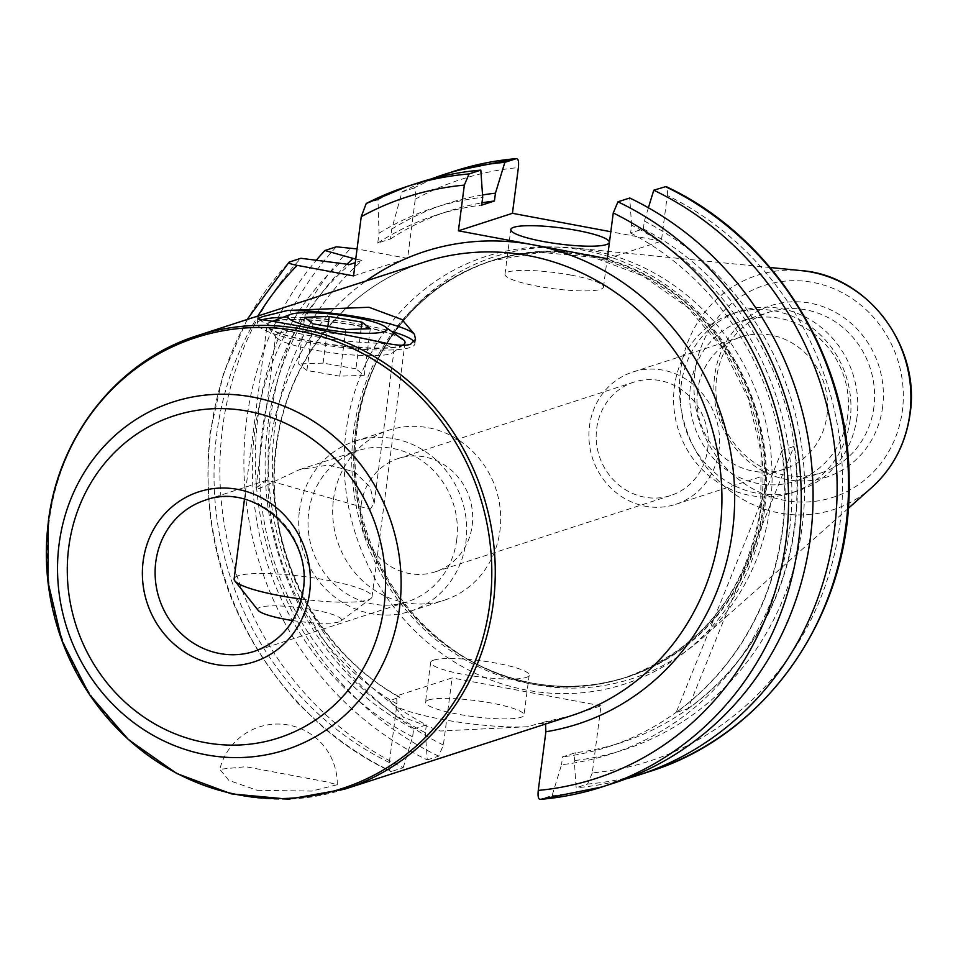 <?xml version="1.0" encoding="UTF-8"?>
<svg xmlns="http://www.w3.org/2000/svg" width="958" height="958" viewBox="0 0 958 958"><rect width="100%" height="100%" fill="white"/><g stroke="black" fill="none" stroke-linecap="round" stroke-linejoin="round"><path stroke-width="0.72" stroke-dasharray="4.79 3.59" d="M402.384 345.527A69.539 11.328 7.4 0 0 405.006 342.964A69.539 11.328 7.4 0 0 402.552 339.383A69.539 11.328 7.4 0 0 337.503 322.786A69.539 11.328 7.4 0 0 270.384 322.223A69.539 11.328 7.4 0 0 269.713 322.499A69.539 11.328 7.4 0 0 267.09 325.049A69.539 11.328 7.4 0 0 325.792 344.006A69.539 11.328 7.4 0 0 402.384 345.527M301.483 599.073A69.539 11.328 7.4 0 0 369.417 599.373A69.539 11.328 7.4 0 0 370.854 598.546A69.539 11.328 7.4 0 0 372.039 596.81A69.539 11.328 7.4 0 0 313.338 577.866A69.539 11.328 7.4 0 0 236.734 576.345A69.539 11.328 7.4 0 0 234.123 578.895M292.645 620.545A42.224 6.874 7.4 0 0 339.886 621.574A42.224 6.874 7.4 0 0 340.761 621.071A42.224 6.874 7.4 0 0 309.242 609.06A42.224 6.874 7.4 0 0 259.331 607.6A42.224 6.874 7.4 0 0 258.169 610.354M345.802 329.516L339.743 376.171L364.244 375.344L355.933 368.806L361.094 329.001M364.244 375.344L370.303 328.69M339.743 376.171L306.907 370.483L312.967 323.828M306.907 370.483L298.585 363.944L304.644 317.29M355.933 368.806L323.097 363.118L298.585 363.944M323.097 363.118L327.864 326.415M428.513 699.987A49.672 8.083 -172.6 0 1 483.898 701.783A49.672 8.083 -172.6 0 1 524.014 715.039A49.672 8.083 -172.6 0 1 520.996 717.303A49.672 8.083 -172.6 0 1 465.612 715.506A49.672 8.083 -172.6 0 1 425.496 702.25A49.672 8.083 -172.6 0 1 428.513 699.987M433.687 660.134A49.672 8.083 -172.6 0 1 489.071 661.942A49.672 8.083 -172.6 0 1 529.187 675.198A49.672 8.083 -172.6 0 1 526.182 677.45A49.672 8.083 -172.6 0 1 470.785 675.653A49.672 8.083 -172.6 0 1 430.669 662.397A49.672 8.083 -172.6 0 1 433.687 660.134M707.675 449.242A59.6 55.624 -108 0 0 633.801 382.146A59.6 55.624 -108 0 0 596.69 428.466A59.6 55.624 -108 0 0 670.564 495.549A59.6 55.624 -108 0 0 707.675 449.242M361.19 504.794A59.6 55.624 72 0 1 398.3 458.487A59.6 55.624 72 0 1 472.174 525.571A59.6 55.624 72 0 1 435.064 571.89A59.6 55.624 72 0 1 361.19 504.794M333.444 499.597A89.405 83.43 72 0 1 389.116 430.13A89.405 83.43 72 0 1 499.932 530.768A89.405 83.43 72 0 1 444.249 600.235A89.405 83.43 72 0 1 333.444 499.597M299.459 510.614A89.405 83.43 72 0 1 355.131 441.147A89.405 83.43 72 0 1 465.947 541.785A89.405 83.43 72 0 1 410.275 611.252A89.405 83.43 72 0 1 299.459 510.614M607.312 258.696L661.355 241.177L667.283 195.468A305.722 285.268 72 0 1 839.974 523.523A305.722 285.268 72 0 1 592.295 772.902L601.013 705.795L545.521 723.781L538.432 723.446L528.445 726.691L440.309 731.014L403.522 717.35L389.822 700.741L399.666 697.005C314.691 650.793 262.396 544.683 276.527 446.859C286.873 360.627 346.497 286.346 424.394 262.049A238.422 222.472 -108 0 0 275.928 447.302A238.422 222.472 -108 0 0 399.809 697.496L396.612 695.903L396.971 703.879L389.343 762.532C388.744 768.508 389.439 771.489 391.439 771.489L403.21 767.681A315.661 294.549 72 0 1 222.579 427.831A315.661 294.549 72 0 1 300.884 258.289M538.683 723.398L538.432 723.446A238.422 222.472 -108 0 0 571.423 715.662L538.683 723.398M571.231 275.15A49.672 8.083 7.4 0 0 504.986 274.263A49.672 8.083 7.4 0 0 537.246 286.167A49.672 8.083 7.4 0 0 603.504 287.053A49.672 8.083 7.4 0 0 571.231 275.15M718.967 450.308A69.539 64.893 72 0 1 675.665 504.339A69.539 64.893 72 0 1 589.481 426.071A69.539 64.893 72 0 1 632.783 372.039A69.539 64.893 72 0 1 718.967 450.308M697.544 391.044A69.539 64.893 -108 0 0 783.728 469.312A69.539 64.893 -108 0 0 827.029 415.281A69.539 64.893 -108 0 0 740.845 337.012A69.539 64.893 -108 0 0 697.544 391.044M882.605 407.09A90.172 84.148 72 0 1 787.189 479.611A90.172 84.148 72 0 1 714.692 375.656A90.172 84.148 72 0 1 810.109 303.147A90.172 84.148 72 0 1 882.605 407.09M873.876 407.198A84.436 78.796 72 0 1 821.293 472.809A84.436 78.796 72 0 1 716.632 377.763A84.436 78.796 72 0 1 769.214 312.152A84.436 78.796 72 0 1 873.876 407.198M847.71 415.676A84.436 78.796 72 0 1 795.128 481.287A84.436 78.796 72 0 1 690.467 386.242A84.436 78.796 72 0 1 743.049 320.631A84.436 78.796 72 0 1 847.71 415.676M856.955 417.401A94.375 88.064 72 0 1 798.182 490.736A94.375 88.064 72 0 1 681.222 384.505A94.375 88.064 72 0 1 739.983 311.182A94.375 88.064 72 0 1 856.955 417.401M850.153 419.604A94.375 88.064 72 0 1 791.392 492.939A94.375 88.064 72 0 1 674.42 386.709A94.375 88.064 72 0 1 733.193 313.386A94.375 88.064 72 0 1 850.153 419.604M356.963 428.897A221.909 207.072 72 0 1 377.428 360.244A221.909 207.072 72 0 1 574.776 248.014A221.909 207.072 72 0 1 770.184 506.255A221.909 207.072 72 0 1 701.448 638.818A221.909 207.072 72 0 1 475.791 663.69A221.909 207.072 72 0 1 356.963 428.897M247.14 319.505L223.418 373.704L210.209 432.094C199.192 535.785 228.603 626.364 298.417 703.819L323.529 727.685C344.197 745.3 366.567 759.886 390.636 771.453L391.439 771.489A315.661 294.549 72 0 1 210.808 431.639A315.661 294.549 72 0 1 289.112 262.109M648.398 207.766L644.351 221.058L643.333 228.878L630.592 233.01L631.609 225.178A287.077 267.869 72 0 1 789.392 531.043A287.077 267.869 72 0 1 561.532 764.712L552.119 795.547L540.348 799.367M613.803 783.117A315.661 294.549 72 0 1 552.119 795.547M403.21 767.681L412.623 736.834L413.64 729.014A279.401 260.708 72 0 1 261.989 432.309A279.401 260.708 72 0 1 349.538 264.516M413.64 729.014L426.382 724.883A279.401 260.708 72 0 1 274.73 428.19A279.401 260.708 72 0 1 362.28 260.384L355.274 262.66M426.382 724.883L425.364 732.702A287.077 267.869 72 0 1 267.581 426.849A287.077 267.869 72 0 1 347.167 264.073M425.364 732.702L427.244 759.886A315.661 294.549 72 0 1 246.613 420.035A315.661 294.549 72 0 1 316.427 260.049M427.244 759.886L438.68 756.185L443.386 745.025L452.092 677.917L396.612 695.903M257.247 790.314L311.745 791.08L337.24 784.722L326.439 781.848L245.703 766.711L219.801 769.298L228.866 780.399L257.247 790.314M271.342 321.553A69.539 11.328 -172.6 0 1 271.365 321.553A69.539 11.328 -172.6 0 0 267.833 326.702A69.539 11.328 -172.6 0 0 328.953 344.126A69.539 11.328 -172.6 0 0 400.839 345.802A69.539 11.328 -172.6 0 0 402.24 345.275M273.725 320.918A69.539 11.328 -172.6 0 1 337.551 322.451A69.539 11.328 -172.6 0 1 399.642 337.276M279.329 333.013A59.6 9.712 -172.6 0 1 345.802 335.168A59.6 9.712 -172.6 0 1 393.942 351.071A59.6 9.712 -172.6 0 1 392.924 352.556A59.6 9.712 -172.6 0 1 390.325 353.789A59.6 9.712 -172.6 0 1 328.702 352.352A59.6 9.712 -172.6 0 1 276.323 337.42A59.6 9.712 -172.6 0 1 275.724 335.719A59.6 9.712 -172.6 0 1 279.329 333.013M282.981 317.326A79.478 12.945 -172.6 0 1 391.618 331.432M414.335 341.982A79.478 12.945 -172.6 0 1 414.898 343.91A79.478 12.945 -172.6 0 1 410.084 347.526A79.478 12.945 -172.6 0 1 321.469 344.652A79.478 12.945 -172.6 0 1 257.283 323.445A79.478 12.945 -172.6 0 1 261.235 320.128M370.111 509.393L374.171 503.297L370.135 487.131L354.568 471.863L328.558 465.025L299.686 469.564L259.127 488.616L255.954 487.945L267.186 480.102L370.111 509.393M456.691 540.049A79.478 74.161 -108 0 0 358.196 450.595A79.478 74.161 -108 0 0 308.704 512.35A79.478 74.161 -108 0 0 407.21 601.804A79.478 74.161 -108 0 0 456.691 540.049M386.373 343.287A79.478 12.945 -172.6 0 1 259.558 319.541M643.333 228.878A279.401 260.708 72 0 1 797.128 500.854A279.401 260.708 72 0 1 621.012 742.666A279.401 260.708 72 0 1 575.291 752.749L562.55 756.88L561.532 764.712M630.592 233.01A279.401 260.708 72 0 1 784.386 504.974A279.401 260.708 72 0 1 608.27 746.797A279.401 260.708 72 0 1 562.55 756.88M688.024 708.633A279.401 260.708 -108 0 0 793.99 446.428L688.024 708.633L676.132 712.489A279.401 260.708 -108 0 0 782.099 450.284L793.99 446.428M366.207 203.515L377.979 199.707L379.033 233.201L377.751 243.069L390.493 238.937L391.774 229.07L402.013 191.911L413.437 188.211C415.509 188.762 416.119 192.414 415.269 199.168L407.581 258.397L357.047 248.936M661.355 241.177L610.821 231.728M601.013 705.795L452.092 677.917M592.295 772.902L587.589 784.063L576.153 787.763L574.285 760.58L575.291 752.749M667.283 195.468C667.894 189.48 667.199 186.499 665.199 186.511M625.73 778.95A315.661 294.549 72 0 1 576.153 787.763M644.351 221.058A287.077 267.869 72 0 1 802.133 526.912A287.077 267.869 72 0 1 574.285 760.58M355.729 259.151L362.28 260.384M412.623 736.834A287.077 267.869 72 0 1 340.15 262.755M631.609 225.178L629.729 198.007M402.013 191.911A315.661 294.549 72 0 1 431.244 178.942M391.774 229.07A287.077 267.869 72 0 1 482.533 194.977M390.493 238.937A279.401 260.708 72 0 1 448.715 211.095A279.401 260.708 72 0 1 481.982 202.845M377.751 243.069A279.401 260.708 72 0 1 435.962 215.227A279.401 260.708 72 0 1 481.682 205.132M379.033 233.201A287.077 267.869 72 0 1 482.7 197.312M377.979 199.707A315.661 294.549 72 0 1 419.137 182.559M353.55 275.904L407.581 258.397M528.445 726.691A79.969 13.029 -172.6 0 1 441.77 719.338A79.969 13.029 -172.6 0 1 389.822 700.741M782.099 450.284L676.132 712.489M396.971 703.879A248.35 231.74 72 0 1 270.072 444.476A248.35 231.74 72 0 1 366.064 280.957M764.592 509.416A224.759 209.73 72 0 1 526.768 690.155A224.759 209.73 72 0 1 346.077 431.076A224.759 209.73 72 0 1 583.901 250.325A224.759 209.73 72 0 1 764.592 509.416M761.083 507.716A218.795 204.162 72 0 1 624.844 677.725A218.795 204.162 72 0 1 353.658 431.447A218.795 204.162 72 0 1 489.909 261.438A218.795 204.162 72 0 1 761.083 507.716M355.61 430.813A218.795 204.162 72 0 1 491.861 260.816A218.795 204.162 72 0 1 763.035 507.081A218.795 204.162 72 0 1 626.795 677.09A218.795 204.162 72 0 1 355.61 430.813M763.754 506.95A218.999 204.353 72 0 1 473.228 662.325A218.999 204.353 72 0 1 355.957 430.609A218.999 204.353 72 0 1 376.159 362.854A218.999 204.353 72 0 1 621 263.749A218.999 204.353 72 0 1 763.754 506.95M871.696 487.562A123.175 114.936 72 0 1 740.486 497.968A123.175 114.936 72 0 1 680.479 371.033A123.175 114.936 72 0 1 801.379 270.635M694.945 371.967A111.379 103.931 72 0 1 812.803 282.394A111.379 103.931 72 0 1 902.352 410.79A111.379 103.931 72 0 1 784.494 500.351A111.379 103.931 72 0 1 694.945 371.967M389.343 762.532A305.722 285.268 72 0 1 216.664 434.477A305.722 285.268 72 0 1 257.918 316.008M438.68 756.185A315.661 294.549 72 0 1 258.049 416.335A315.661 294.549 72 0 1 336.354 246.793M443.386 745.025A305.722 285.268 72 0 1 270.695 416.958A305.722 285.268 72 0 1 351.215 247.847M344.748 789.129A238.422 222.472 72 0 1 49.253 520.781A238.422 222.472 72 0 1 197.719 335.528M267.186 480.102L205.275 500.172A79.478 74.161 72 0 1 303.77 589.613A79.478 74.161 72 0 1 254.277 651.368L407.21 601.804M415.269 199.168A305.722 285.268 72 0 1 518.374 167.59M649.273 771.621A315.661 294.549 72 0 1 587.589 784.063M413.437 188.211A315.661 294.549 72 0 1 454.607 171.063M271.928 321.613L270.384 322.223M372.039 596.81L405.006 342.964M340.761 621.071L370.854 598.546M244.47 499.214L267.09 325.049M529.187 675.198L524.014 715.039M398.3 458.487L633.801 382.146M355.131 441.147L389.116 430.13M504.986 274.263L510.794 229.549M675.665 504.339L783.728 469.312M795.128 481.287L821.293 472.809M791.392 492.939L798.182 490.736M377.428 360.244L376.159 362.854C401.653 312.392 440.225 278.383 491.861 260.816L540.959 252.325L593.074 257.247L642.914 275.916L687.245 307.123L723.17 348.88L748.354 398.48L761.155 452.691L760.724 507.991C746.498 592.966 701.208 649.536 624.844 677.725L626.795 677.09C574.668 693.149 523.475 688.227 473.228 662.325L475.791 663.69M770.136 267.51L574.776 248.014M337.24 784.722A59.6 59.6 0 0 0 219.801 769.298M392.924 352.556L403.869 344.365M415.509 339.288L414.898 343.91M374.171 503.297L393.942 351.071M299.686 469.564L358.196 450.595M255.954 487.945L275.724 335.719M257.882 318.81L257.283 323.445M276.323 337.42L267.833 326.702M608.27 746.797L621.012 742.666M435.962 215.227L448.715 211.095M848.225 508.411L701.448 638.818M733.193 313.386L739.983 311.182M743.049 320.631L769.214 312.152M632.783 372.039L740.845 337.012M603.504 287.053L609.3 242.338M410.275 611.252L444.249 600.235M435.064 571.89L670.564 495.549M430.669 662.397L425.496 702.25"/><path stroke-width="1.44" d="M385.2 331.264A50.032 8.143 7.4 0 0 385.32 326.858A50.032 8.143 7.4 0 0 338.533 314.907A50.032 8.143 7.4 0 0 290.238 314.499A50.032 8.143 7.4 0 0 289.747 314.703A50.032 8.143 7.4 0 0 323.888 329.169A50.032 8.143 7.4 0 0 385.2 331.264M361.992 322.151L329.157 316.463L304.644 317.29L312.967 323.828L345.802 329.516L370.303 328.69L361.992 322.151L361.094 329.001M244.47 499.214L234.123 578.895A69.539 11.328 7.4 0 0 234.818 580.883L258.169 610.354A42.224 6.874 7.4 0 0 292.645 620.545M234.818 580.883A69.539 11.328 7.4 0 0 301.483 599.073M327.864 326.415L329.157 316.463M431.244 178.942A315.661 294.549 72 0 1 443.171 174.775A315.661 294.549 72 0 1 504.854 162.333L516.29 158.633C518.29 158.633 518.985 161.615 518.374 167.59L512.434 213.311L458.403 230.818L532.864 244.757A248.35 231.74 72 0 1 732.535 531.043A248.35 231.74 72 0 1 545.88 731.756L545.521 723.781M577.039 230.435A49.672 8.083 7.4 0 0 510.794 229.549A49.672 8.083 7.4 0 0 543.054 241.452A49.672 8.083 7.4 0 0 609.3 242.338A49.672 8.083 7.4 0 0 577.039 230.435M617.958 201.815L629.729 198.007A315.661 294.549 72 0 1 810.36 537.857A315.661 294.549 72 0 1 613.803 783.117L602.031 786.937A315.661 294.549 72 0 1 540.348 799.367L602.031 786.937A315.661 294.549 72 0 0 801.199 508.399A315.661 294.549 72 0 0 617.958 201.815L613.252 212.975A305.722 285.268 72 0 1 785.943 541.042A305.722 285.268 72 0 1 538.264 790.41L545.88 731.756M271.365 321.553A69.539 11.328 -172.6 0 1 273.725 320.918M399.642 337.276A69.539 11.328 -172.6 0 1 403.869 344.365A69.539 11.328 -172.6 0 1 402.24 345.275M287.58 310.464A79.478 12.945 -172.6 0 1 414.395 334.198L401.977 319.553L368.974 307.267L287.58 310.464L262.516 316.643L257.882 318.81L259.558 319.541C258.456 318.128 347.287 334.725 386.373 343.287C397.342 345.503 405.378 345.85 410.491 344.341L415.509 339.288L414.395 334.198M261.235 320.128A79.478 12.945 -172.6 0 1 262.097 319.828A79.478 12.945 -172.6 0 1 282.981 317.326M391.618 331.432A79.478 12.945 -172.6 0 1 414.335 341.982M458.403 230.818L464.343 185.098L469.049 173.937L480.82 170.129L482.7 197.312L481.682 205.132L494.424 201L495.442 193.181L504.854 162.333M355.274 262.66L349.538 264.516L300.884 258.289L289.112 262.109C288.107 263.055 290.789 264.145 297.184 265.354L353.55 275.904L361.238 216.676L366.207 203.515A315.661 294.549 72 0 1 407.366 186.379A315.661 294.549 72 0 1 469.049 173.937M366.064 280.957A248.35 231.74 72 0 1 532.864 244.757L607.312 258.696L613.252 212.975M357.047 248.936L336.354 246.793L324.918 250.505L355.729 259.151M610.821 231.728L512.434 213.311M665.199 186.511A315.661 294.549 72 0 1 848.429 493.083A315.661 294.549 72 0 1 649.273 771.621C767.586 735.277 851.997 612.258 849.135 481.072C849.578 358.172 774.244 236.889 666.002 186.547L653.763 190.211A315.661 294.549 72 0 1 837.005 496.795A315.661 294.549 72 0 1 637.836 775.333A315.661 294.549 72 0 1 625.73 778.95M316.427 260.049A315.661 294.549 72 0 1 324.918 250.505M347.167 264.073A287.077 267.869 72 0 1 352.891 258.624M653.763 190.211L648.398 207.766M289.112 262.109L247.14 319.505M540.348 799.367C538.348 799.367 537.654 796.385 538.264 790.41M516.29 158.633L454.607 171.063A315.661 294.549 72 0 1 516.29 158.633M482.533 194.977A287.077 267.869 72 0 1 495.442 193.181M481.982 202.845A279.401 260.708 72 0 1 494.424 201M366.207 203.515L407.366 186.379L419.137 182.559A315.661 294.549 72 0 1 480.82 170.129M344.748 789.129L571.423 715.662A238.422 222.472 -108 0 0 719.877 530.409A238.422 222.472 -108 0 0 424.394 262.049L197.719 335.528A238.422 222.472 72 0 1 493.214 603.887A238.422 222.472 72 0 1 344.748 789.129L288.621 799.188L231.405 793.871L176.835 773.561L128.42 739.612L89.25 694.263L61.839 640.435L47.9 581.578L48.355 521.451C58.642 435.243 118.72 360.16 197.719 335.528M770.136 267.51L801.379 270.635A123.175 114.936 72 0 1 909.849 413.976A123.175 114.936 72 0 1 871.696 487.562L848.225 508.411M68.736 547.353A169.327 157.998 -108 0 0 204.868 742.534A169.327 157.998 -108 0 0 384.026 606.378A169.327 157.998 -108 0 0 247.894 411.198A169.327 157.998 -108 0 0 68.736 547.353M399.546 607.779A182.822 170.596 72 0 1 206.09 754.796A182.822 170.596 72 0 1 59.109 544.048A182.822 170.596 72 0 1 252.553 397.031A182.822 170.596 72 0 1 399.546 607.779M48.403 521.715A237.021 221.166 -108 0 0 238.961 794.936A237.021 221.166 -108 0 0 489.766 604.342A237.021 221.166 -108 0 0 299.207 331.121A237.021 221.166 -108 0 0 48.403 521.715M254.277 651.368A79.478 74.161 72 0 1 155.783 561.915A79.478 74.161 72 0 1 205.275 500.172C254.133 481.431 312.799 534.384 303.171 590.068C297.962 620.904 281.664 641.333 254.277 651.368M309.626 592.451A89.405 83.43 72 0 1 215.023 664.349A89.405 83.43 72 0 1 143.137 561.292A89.405 83.43 72 0 1 237.74 489.394A89.405 83.43 72 0 1 309.626 592.451M361.238 216.676A305.722 285.268 72 0 1 464.343 185.098M257.918 316.008A305.722 285.268 72 0 1 297.184 265.354M290.238 314.499L271.928 321.613M385.32 326.858L402.552 339.383M801.379 270.635C867.23 275.305 920.746 346.113 910.1 413.64C905.933 443.398 893.131 468.043 871.696 487.562M637.836 775.333L649.273 771.621M443.171 174.775L454.607 171.063"/></g></svg>
